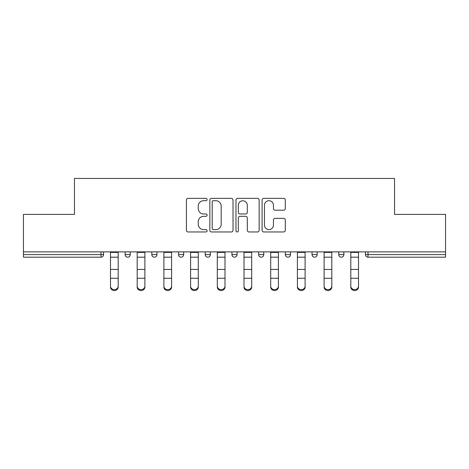 <?xml version="1.0" encoding="UTF-8"?>
<svg xmlns="http://www.w3.org/2000/svg" width="469" height="469" viewBox="0 0 469 469"><rect width="100%" height="100%" fill="white"/><g stroke="black" fill="none" stroke-linecap="round" stroke-linejoin="round"><path stroke-width="0.7" d="M207.116 199.53A1.178 1.178 0 0 0 205.938 198.358L188.087 198.358A1.683 1.683 0 0 0 186.404 200.034L186.404 230.279A1.683 1.683 0 0 0 188.087 231.962L205.938 231.962A1.178 1.178 0 0 0 207.116 230.783A1.178 1.178 0 0 0 205.938 229.605L203.628 229.605A5.376 5.376 0 0 1 198.252 224.229L198.252 221.708A5.376 5.376 0 0 1 203.628 216.332L205.938 216.332A1.178 1.178 0 0 0 207.116 215.16A1.178 1.178 0 0 0 205.938 213.981L203.628 213.981A5.376 5.376 0 0 1 198.252 208.605L198.252 206.084A5.376 5.376 0 0 1 203.628 200.709L205.938 200.709A1.178 1.178 0 0 0 207.116 199.53M283.604 210.2A1.683 1.683 0 0 0 285.281 208.523L285.281 200.034A1.683 1.683 0 0 0 283.604 198.358L263.777 198.358A1.683 1.683 0 0 0 262.095 200.034L262.095 230.279A1.683 1.683 0 0 0 263.777 231.962L283.604 231.962A1.683 1.683 0 0 0 285.281 230.279L285.281 220.031A1.683 1.683 0 0 0 283.604 218.349L275.115 218.349A1.683 1.683 0 0 0 273.439 220.031L273.439 225.114A4.497 4.497 0 0 1 268.942 229.605A4.497 4.497 0 0 1 264.446 225.114L264.446 205.205A4.497 4.497 0 0 1 268.942 200.709A4.497 4.497 0 0 1 273.439 205.205L273.439 208.523A1.683 1.683 0 0 0 275.115 210.2L283.604 210.2M23.45 251.876L23.45 214.386L74.46 214.386L74.46 178.443L394.54 178.443L394.54 214.386L445.55 214.386L445.55 251.876L23.45 251.876L23.45 254.614L100.987 254.614L100.987 251.876M233.029 200.034A1.683 1.683 0 0 0 231.352 198.358L211.525 198.358A1.683 1.683 0 0 0 209.842 200.034L209.842 230.279A1.683 1.683 0 0 0 211.525 231.962L231.352 231.962A1.683 1.683 0 0 0 233.029 230.279L233.029 200.034M237.648 198.358L257.475 198.358A1.683 1.683 0 0 1 259.158 200.034L259.158 230.279A1.683 1.683 0 0 1 257.475 231.962L248.992 231.962A1.683 1.683 0 0 1 247.31 230.279L247.31 218.015A1.683 1.683 0 0 0 245.633 216.332L240.005 216.332A1.683 1.683 0 0 0 238.322 218.015L238.322 230.783A1.178 1.178 0 0 1 237.144 231.962A1.178 1.178 0 0 1 235.971 230.783L235.971 200.034A1.683 1.683 0 0 1 237.648 198.358M100.987 257.182A2.568 2.568 0 0 0 103.555 254.614L100.987 254.614L100.987 257.182A2.568 2.568 0 0 0 103.555 254.614L103.555 251.876L103.555 254.614A2.568 2.568 0 0 1 100.987 257.182L23.45 257.182L23.45 254.614M445.55 251.876L445.55 257.182L368.013 257.182A2.568 2.568 0 0 1 365.445 254.614L365.445 251.876L365.445 254.614A2.568 2.568 0 0 0 368.013 257.182A2.568 2.568 0 0 1 365.445 254.614L445.55 254.614M125.123 251.876L125.123 254.614L125.123 251.876M127.691 257.182A2.568 2.568 0 0 1 125.123 254.614A2.568 2.568 0 0 0 127.691 257.182A2.568 2.568 0 0 0 130.259 254.614L130.259 251.876L130.259 254.614A2.568 2.568 0 0 1 127.691 257.182A2.568 2.568 0 0 1 125.123 254.614L130.259 254.614A2.568 2.568 0 0 1 127.691 257.182M151.827 251.876L151.827 254.614L151.827 251.876M156.963 251.876L156.963 254.614L156.963 251.876M178.531 251.876L178.531 254.614L178.531 251.876M183.66 251.876L183.66 254.614L183.66 251.876M205.229 254.614A2.568 2.568 0 0 0 207.796 257.182A2.568 2.568 0 0 0 210.364 254.614A2.568 2.568 0 0 1 207.796 257.182A2.568 2.568 0 0 0 210.364 254.614L210.364 251.876L210.364 254.614L205.229 254.614A2.568 2.568 0 0 0 207.796 257.182A2.568 2.568 0 0 1 205.229 254.614L205.229 251.876M231.932 251.876L231.932 254.614L231.932 251.876M237.068 251.876L237.068 254.614L237.068 251.876M258.636 254.614A2.568 2.568 0 0 0 261.204 257.182A2.568 2.568 0 0 0 263.771 254.614L263.771 251.876L263.771 254.614L258.636 254.614A2.568 2.568 0 0 0 261.204 257.182A2.568 2.568 0 0 1 258.636 254.614L258.636 251.876M285.34 251.876L285.34 254.614L285.34 251.876M290.469 251.876L290.469 254.614L290.469 251.876M312.037 251.876L312.037 254.614L312.037 251.876M317.173 251.876L317.173 254.614L317.173 251.876M338.741 251.876L338.741 254.614L338.741 251.876M343.877 251.876L343.877 254.614L343.877 251.876M154.395 257.182A2.568 2.568 0 0 1 151.827 254.614A2.568 2.568 0 0 0 154.395 257.182A2.568 2.568 0 0 0 156.963 254.614A2.568 2.568 0 0 1 154.395 257.182A2.568 2.568 0 0 1 151.827 254.614L156.963 254.614A2.568 2.568 0 0 1 154.395 257.182M181.098 257.182A2.568 2.568 0 0 1 178.531 254.614A2.568 2.568 0 0 0 181.098 257.182A2.568 2.568 0 0 0 183.66 254.614A2.568 2.568 0 0 1 181.098 257.182A2.568 2.568 0 0 1 178.531 254.614L183.66 254.614A2.568 2.568 0 0 1 181.098 257.182M234.5 257.182A2.568 2.568 0 0 1 231.932 254.614A2.568 2.568 0 0 0 234.5 257.182A2.568 2.568 0 0 0 237.068 254.614A2.568 2.568 0 0 1 234.5 257.182A2.568 2.568 0 0 1 231.932 254.614L237.068 254.614A2.568 2.568 0 0 1 234.5 257.182M287.902 257.182A2.568 2.568 0 0 1 285.34 254.614A2.568 2.568 0 0 0 287.902 257.182A2.568 2.568 0 0 0 290.469 254.614A2.568 2.568 0 0 1 287.902 257.182A2.568 2.568 0 0 1 285.34 254.614L290.469 254.614M314.605 257.182A2.568 2.568 0 0 1 312.037 254.614L317.173 254.614A2.568 2.568 0 0 1 314.605 257.182A2.568 2.568 0 0 0 317.173 254.614M341.309 257.182A2.568 2.568 0 0 1 338.741 254.614A2.568 2.568 0 0 0 341.309 257.182A2.568 2.568 0 0 0 343.877 254.614A2.568 2.568 0 0 1 341.309 257.182A2.568 2.568 0 0 1 338.741 254.614L343.877 254.614M213.372 200.709A1.178 1.178 0 0 0 212.199 201.887L212.199 228.432A1.178 1.178 0 0 0 213.372 229.605L215.81 229.605A5.376 5.376 0 0 0 221.186 224.229L221.186 206.084A5.376 5.376 0 0 0 215.81 200.709L213.372 200.709M247.31 205.287A4.497 4.497 0 0 0 242.819 200.791A4.497 4.497 0 0 0 238.322 205.287L238.322 212.305A1.683 1.683 0 0 0 240.005 213.981L245.633 213.981A1.683 1.683 0 0 0 247.31 212.305L247.31 205.287M110.491 279.202L110.491 286.125A3.852 3.494 0 0 0 114.342 289.619A3.852 3.494 0 0 0 118.194 286.125L118.194 287.063A3.852 3.494 180 0 1 114.342 290.557A3.852 3.494 180 0 1 110.491 287.063M118.194 279.202L118.194 287.063M118.194 286.125L118.194 251.876M110.491 286.125L110.491 251.876M137.188 279.202L137.188 286.125A3.852 3.494 0 0 0 141.04 289.619A3.852 3.494 0 0 0 144.892 286.125L144.892 287.063A3.852 3.494 180 0 1 141.04 290.557A3.852 3.494 180 0 1 137.188 287.063M144.892 279.202L144.892 287.063M163.892 279.202L163.892 286.125A3.852 3.494 0 0 0 167.744 289.619A3.852 3.494 0 0 0 171.595 286.125L171.595 287.063A3.852 3.494 180 0 1 167.744 290.557A3.852 3.494 180 0 1 163.892 287.063M171.595 279.202L171.595 287.063M190.596 279.202L190.596 286.125A3.852 3.494 0 0 0 194.447 289.619A3.852 3.494 0 0 0 198.299 286.125L198.299 287.063A3.852 3.494 180 0 1 194.447 290.557A3.852 3.494 180 0 1 190.596 287.063M198.299 279.202L198.299 287.063M217.299 279.202L217.299 286.125A3.852 3.494 0 0 0 221.151 289.619A3.852 3.494 0 0 0 225.003 286.125L225.003 287.063A3.852 3.494 180 0 1 221.151 290.557A3.852 3.494 180 0 1 217.299 287.063M225.003 279.202L225.003 287.063M243.997 279.202L243.997 286.125A3.852 3.494 0 0 0 247.849 289.619A3.852 3.494 0 0 0 251.701 286.125L251.701 287.063A3.852 3.494 180 0 1 247.849 290.557A3.852 3.494 180 0 1 243.997 287.063M251.701 279.202L251.701 287.063M144.892 286.125L144.892 251.876M137.188 286.125L137.188 251.876M171.595 286.125L171.595 251.876M163.892 286.125L163.892 251.876M198.299 286.125L198.299 251.876M190.596 286.125L190.596 251.876M225.003 286.125L225.003 251.876M217.299 286.125L217.299 251.876M251.701 286.125L251.701 251.876M243.997 286.125L243.997 251.876M270.701 279.202L270.701 286.125A3.852 3.494 0 0 0 274.553 289.619A3.852 3.494 0 0 0 278.404 286.125L278.404 287.063A3.852 3.494 180 0 1 274.553 290.557A3.852 3.494 180 0 1 270.701 287.063M278.404 279.202L278.404 287.063M278.404 286.125L278.404 251.876M270.701 286.125L270.701 251.876M297.405 279.202L297.405 286.125A3.852 3.494 0 0 0 301.256 289.619A3.852 3.494 0 0 0 305.108 286.125L305.108 287.063A3.852 3.494 180 0 1 301.256 290.557A3.852 3.494 180 0 1 297.405 287.063M305.108 279.202L305.108 287.063M305.108 286.125L305.108 251.876M297.405 286.125L297.405 251.876M324.108 279.202L324.108 286.125A3.852 3.494 0 0 0 327.96 289.619A3.852 3.494 0 0 0 331.812 286.125L331.812 287.063A3.852 3.494 180 0 1 327.96 290.557A3.852 3.494 180 0 1 324.108 287.063M331.812 279.202L331.812 287.063M331.812 286.125L331.812 251.876M324.108 286.125L324.108 251.876M350.806 279.202L350.806 286.125A3.852 3.494 0 0 0 354.658 289.619A3.852 3.494 0 0 0 358.509 286.125L358.509 287.063A3.852 3.494 180 0 1 354.658 290.557A3.852 3.494 180 0 1 350.806 287.063M358.509 279.202L358.509 287.063M358.509 286.125L358.509 251.876M350.806 286.125L350.806 251.876M368.013 251.876L368.013 257.182M261.204 257.182A2.568 2.568 0 0 0 263.771 254.614M110.491 269.429L118.194 269.429M110.491 278.269L118.194 278.269M110.491 257.182L118.194 257.182M110.491 252.392L118.194 252.392M137.188 269.429L144.892 269.429M137.188 278.269L144.892 278.269M137.188 257.182L144.892 257.182M137.188 252.392L144.892 252.392M163.892 269.429L171.595 269.429M163.892 278.269L171.595 278.269M163.892 257.182L171.595 257.182M163.892 252.392L171.595 252.392M190.596 269.429L198.299 269.429M190.596 278.269L198.299 278.269M190.596 257.182L198.299 257.182M190.596 252.392L198.299 252.392M217.299 269.429L225.003 269.429M217.299 278.269L225.003 278.269M217.299 257.182L225.003 257.182M217.299 252.392L225.003 252.392M243.997 269.429L251.701 269.429M243.997 278.269L251.701 278.269M243.997 257.182L251.701 257.182M243.997 252.392L251.701 252.392M270.701 269.429L278.404 269.429M270.701 278.269L278.404 278.269M270.701 257.182L278.404 257.182M270.701 252.392L278.404 252.392M297.405 269.429L305.108 269.429M297.405 278.269L305.108 278.269M297.405 257.182L305.108 257.182M297.405 252.392L305.108 252.392M324.108 269.429L331.812 269.429M324.108 278.269L331.812 278.269M324.108 257.182L331.812 257.182M324.108 252.392L331.812 252.392M350.806 269.429L358.509 269.429M350.806 278.269L358.509 278.269M350.806 257.182L358.509 257.182M350.806 252.392L358.509 252.392"/></g></svg>
